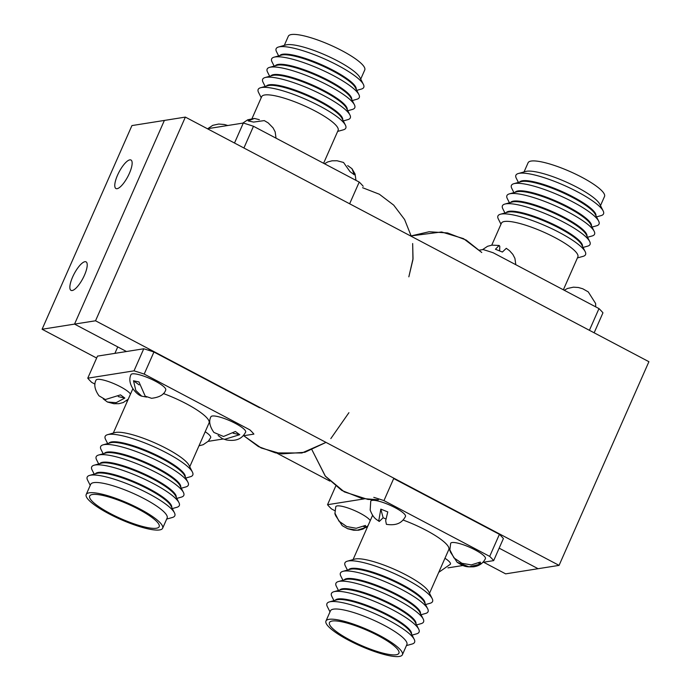 <?xml version="1.0" encoding="UTF-8"?>
<svg xmlns="http://www.w3.org/2000/svg" width="691" height="691" viewBox="0 0 691 691"><rect width="100%" height="100%" fill="white"/><g stroke="black" fill="none" stroke-linecap="round" stroke-linejoin="round"><path stroke-width="1.04" d="M84.898 261.708A16.118 4.941 117.8 0 1 86.064 261.863A16.118 4.941 117.8 0 1 82.903 278.421A16.118 4.941 117.8 0 1 71.018 290.375A16.118 4.941 117.8 0 1 73.358 275.433A16.118 4.941 117.8 0 1 84.898 261.708M129.813 159.871A16.118 4.941 117.8 0 1 130.979 160.018A16.118 4.941 117.8 0 1 127.818 176.585A16.118 4.941 117.8 0 1 115.933 188.531A16.118 4.941 117.8 0 1 118.273 173.596A16.118 4.941 117.8 0 1 129.813 159.871M95.531 320.779L74.542 324.105L164.38 120.433L131.929 125.581L42.091 329.253L74.542 324.105L126.496 351.52L74.542 324.105L164.38 120.433L185.361 117.099L648.909 361.704L559.071 565.376L95.531 320.779L185.361 117.099M483.588 562.224L505.639 573.858L538.09 568.71L499.161 548.162L538.09 568.71L559.071 565.376M42.091 329.253L96.645 358.042M276.961 453.192L329.857 481.1M261.215 97.707L258.538 92.404A47.886 10.192 23.8 0 1 260.602 87.731A47.886 10.192 23.8 0 1 319.622 105.982A47.886 10.192 23.8 0 1 345.431 125.149A47.886 10.192 23.8 0 1 343.367 129.822L337.649 131.42M323.595 163.275L338.106 130.383A41.771 8.888 -156.2 0 0 315.277 111.087A41.771 8.888 -156.2 0 0 264.722 94.978A41.771 8.888 -156.2 0 0 261.673 96.671L251.982 118.653M260.602 87.731L267.978 85.667A41.771 8.888 23.8 0 1 319.467 101.586A41.771 8.888 23.8 0 1 341.976 118.308L345.431 125.149M342.727 119.785A41.771 8.888 -156.2 0 0 319.769 100.903A41.771 8.888 -156.2 0 0 266.38 86.116M265.163 86.453L263.029 82.22A47.886 10.192 23.8 0 1 265.094 77.547A47.886 10.192 23.8 0 1 324.114 95.799A47.886 10.192 23.8 0 1 349.922 114.965A47.886 10.192 23.8 0 1 347.858 119.638L343.297 120.916M265.094 77.547L272.47 75.483A41.771 8.888 23.8 0 1 323.958 91.402A41.771 8.888 23.8 0 1 346.467 108.116L349.922 114.965M347.219 109.601A41.771 8.888 -156.2 0 0 324.26 90.72A41.771 8.888 -156.2 0 0 270.872 75.932M269.654 76.269L267.521 72.037A47.886 10.192 23.8 0 1 269.585 67.364A47.886 10.192 23.8 0 1 328.605 85.615A47.886 10.192 23.8 0 1 354.414 104.782A47.886 10.192 23.8 0 1 352.35 109.454L347.789 110.733M269.585 67.364L276.961 65.299A41.771 8.888 23.8 0 1 328.45 81.218A41.771 8.888 23.8 0 1 350.959 97.932L354.414 104.782M351.71 99.418A41.771 8.888 -156.2 0 0 328.752 80.536A41.771 8.888 -156.2 0 0 275.363 65.749M274.146 66.086L272.012 61.853A47.886 10.192 23.8 0 1 274.077 57.18A47.886 10.192 23.8 0 1 333.097 75.431A47.886 10.192 23.8 0 1 358.905 94.598A47.886 10.192 23.8 0 1 356.841 99.271L352.28 100.549M274.077 57.18L281.462 55.116A41.771 8.888 23.8 0 1 332.941 71.035A41.771 8.888 23.8 0 1 355.45 87.748L358.905 94.598M356.202 89.234A41.771 8.888 -156.2 0 0 333.243 70.352A41.771 8.888 -156.2 0 0 279.855 55.565M278.637 55.902L276.504 51.67A47.886 10.192 23.8 0 1 278.568 46.997A47.886 10.192 23.8 0 1 337.588 65.239A47.886 10.192 23.8 0 1 363.397 84.414A47.886 10.192 23.8 0 1 361.333 89.087L356.772 90.366M278.568 46.997L285.953 44.932A41.771 8.888 23.8 0 1 286.877 44.734A41.771 8.888 23.8 0 1 337.433 60.851A41.771 8.888 23.8 0 1 359.942 77.565L363.397 84.414M360.719 79.111L364.753 69.964A41.771 8.888 -156.2 0 0 336.146 47.748A41.771 8.888 -156.2 0 0 291.369 34.55A41.771 8.888 -156.2 0 0 288.32 36.252L284.286 45.399M349.637 203.785L359.216 182.07A94.926 20.203 23.8 0 1 363.198 186.294M234.499 143.028L243.31 123.041A94.926 20.203 23.8 0 1 253.485 126.28L243.914 147.995M359.216 182.07L253.485 126.28M243.31 123.041L207.412 128.733M276.037 138.183L275.156 131.843L273.066 127.861L268.238 122.938L264.299 120.605L253.588 122.082L248.121 120.89L254.443 118.455L259.35 119.673M347.711 165.598L351.952 168.664L354.345 174.814L350.009 171.627L343.522 162.463L337.053 160.753L332.06 160.804L327.715 161.944L324.476 163.741M335.489 515.227L335.031 513.344L338.961 521.144L346.744 526.559L356.228 528.278L365.418 525.445L365.945 527.423L363.613 526.49M365.945 527.423L357.195 530.239L347.547 528.641L342.244 525.652L335.61 515.598M334.876 514.026L335.783 506.684A18.985 4.042 23.8 0 1 352.237 509.578A18.985 4.042 23.8 0 1 370.255 520.625M387.781 511.91L385.673 520.677L386.39 524.331C397.645 526.05 402.447 522.025 405.487 516.462A18.985 4.042 23.8 0 0 389.75 505.104A18.985 4.042 23.8 0 0 370.747 501.139L370.177 510.079C373.416 518.518 376.241 519.148 379.238 521.48L378.772 520.72L380.819 509.137L387.781 511.91M385.923 518.967L383.142 517.766L380.819 509.137M383.142 517.766L379.238 521.48M478.5 563.113L480.841 564.046L468.999 566.819L457.14 562.275L450.506 552.221M450.377 551.859L449.919 549.967L453.944 557.87L461.908 563.286L471.271 564.901L480.305 562.068L480.841 564.046M449.763 550.658L450.67 543.316A18.985 4.042 23.8 0 1 466.71 546.037A18.985 4.042 23.8 0 1 485.41 558.639C483.113 563.269 479.157 565.998 473.551 566.819C466.295 566.905 464.948 567.199 457.14 562.275M425.552 604.547L430.122 603.269A47.886 10.192 -156.2 0 0 432.177 598.596A47.886 10.192 -156.2 0 0 406.377 579.421A47.886 10.192 -156.2 0 0 347.357 561.178A47.886 10.192 -156.2 0 0 345.293 565.851L347.426 570.084M347.357 561.178L354.733 559.114A41.771 8.888 23.8 0 1 406.222 575.033A41.771 8.888 23.8 0 1 428.731 591.746L432.177 598.596M424.982 603.416A41.771 8.888 -156.2 0 0 402.024 584.534A41.771 8.888 -156.2 0 0 348.644 569.747M342.866 571.362L350.242 569.298A41.771 8.888 23.8 0 1 401.73 585.217A41.771 8.888 23.8 0 1 424.239 601.93L427.686 608.78A47.886 10.192 -156.2 0 0 401.886 589.604A47.886 10.192 -156.2 0 0 342.866 571.362A47.886 10.192 -156.2 0 0 340.801 576.035L342.935 580.267M421.061 614.731L425.63 613.453A47.886 10.192 -156.2 0 0 427.686 608.78M420.491 613.599A41.771 8.888 -156.2 0 0 397.532 594.718A41.771 8.888 -156.2 0 0 344.153 579.93M338.374 581.546L345.75 579.481A41.771 8.888 23.8 0 1 397.239 595.4A41.771 8.888 23.8 0 1 419.748 612.114L423.194 618.963A47.886 10.192 -156.2 0 0 397.394 599.788A47.886 10.192 -156.2 0 0 338.374 581.546A47.886 10.192 -156.2 0 0 336.31 586.218L338.443 590.451M416.569 624.914L421.139 623.636A47.886 10.192 -156.2 0 0 423.194 618.963M415.999 623.783A41.771 8.888 -156.2 0 0 393.041 604.901A41.771 8.888 -156.2 0 0 339.661 590.114M333.883 591.729L341.259 589.665A41.771 8.888 23.8 0 1 392.747 605.584A41.771 8.888 23.8 0 1 415.256 622.297L418.703 629.147A47.886 10.192 -156.2 0 0 392.903 609.972A47.886 10.192 -156.2 0 0 333.883 591.729A47.886 10.192 -156.2 0 0 331.818 596.402L333.952 600.634M412.078 635.098L416.647 633.82A47.886 10.192 -156.2 0 0 418.703 629.147M411.508 633.967A41.771 8.888 -156.2 0 0 388.549 615.085A41.771 8.888 -156.2 0 0 335.17 600.298M329.391 601.913L336.767 599.848A41.771 8.888 23.8 0 1 388.256 615.767A41.771 8.888 23.8 0 1 410.765 632.481L414.211 639.33A47.886 10.192 -156.2 0 0 388.411 620.155A47.886 10.192 -156.2 0 0 329.391 601.913A47.886 10.192 -156.2 0 0 327.327 606.586L330.004 611.889M406.438 645.601L412.156 644.003A47.886 10.192 -156.2 0 0 414.211 639.33M402.395 654.748L406.887 644.565A41.771 8.888 -156.2 0 0 384.058 625.269A41.771 8.888 -156.2 0 0 330.453 610.853L325.962 621.036A41.771 8.888 23.8 0 1 367.767 629.76A41.771 8.888 23.8 0 1 402.395 654.748A41.771 8.888 23.8 0 1 399.346 656.45A41.771 8.888 23.8 0 1 354.569 643.252A41.771 8.888 23.8 0 1 325.962 621.036M335.679 486.214L327.525 504.706A94.926 20.203 -156.2 0 0 331.507 508.93L334.755 510.649M499.42 534.333A94.926 20.203 23.8 0 1 503.402 538.557L493.668 560.617A94.926 20.203 -156.2 0 0 489.686 556.393L499.42 534.333L393.689 478.543L383.963 500.604A94.926 20.203 -156.2 0 0 373.788 497.365M383.963 500.604L489.686 556.393M353.075 559.58L372.38 515.806A41.771 8.888 23.8 0 1 372.656 515.356M403.103 520.047A41.771 8.888 23.8 0 1 448.813 549.518L429.508 593.293M396.15 654.766A37.97 8.085 -156.2 0 0 398.923 653.22A37.97 8.085 -156.2 0 0 367.448 630.494A37.97 8.085 -156.2 0 0 329.443 622.574A37.97 8.085 -156.2 0 0 355.45 642.76A37.97 8.085 -156.2 0 0 396.15 654.766M493.668 560.617L482.923 562.327M462.935 565.497L447.958 567.872M367.12 527.725L366.247 527.259M327.525 504.706L364.14 498.893M444.952 558.259A18.985 4.042 23.8 0 1 450.472 563.45A18.985 4.042 23.8 0 1 450.446 564.184L438.742 572.347M500.984 224.23L498.306 218.926A47.886 10.192 23.8 0 1 500.37 214.253A47.886 10.192 23.8 0 1 545.864 225.966A47.886 10.192 23.8 0 1 585.191 251.662A47.886 10.192 23.8 0 1 583.135 256.335L577.417 257.942M563.364 289.797L577.866 256.905A41.771 8.888 -156.2 0 0 543.238 231.917A41.771 8.888 -156.2 0 0 501.433 223.193L491.742 245.167M500.37 214.253L507.747 212.189A41.771 8.888 23.8 0 1 547.436 222.407A41.771 8.888 23.8 0 1 581.744 244.821L585.191 251.662M582.487 246.307A41.771 8.888 -156.2 0 0 547.73 221.733A41.771 8.888 -156.2 0 0 506.149 212.638M504.931 212.975L502.798 208.742A47.886 10.192 23.8 0 1 504.862 204.07A47.886 10.192 23.8 0 1 550.356 215.782A47.886 10.192 23.8 0 1 589.682 241.479A47.886 10.192 23.8 0 1 587.626 246.151L583.057 247.43M504.862 204.07L512.238 202.005A41.771 8.888 23.8 0 1 551.928 212.223A41.771 8.888 23.8 0 1 586.236 234.638L589.682 241.479M586.979 236.123A41.771 8.888 -156.2 0 0 552.221 211.541A41.771 8.888 -156.2 0 0 510.64 202.454M509.422 202.791L507.289 198.559A47.886 10.192 23.8 0 1 509.353 193.886A47.886 10.192 23.8 0 1 554.847 205.598A47.886 10.192 23.8 0 1 594.174 231.295A47.886 10.192 23.8 0 1 592.118 235.968L587.549 237.246M509.353 193.886L516.73 191.822A41.771 8.888 23.8 0 1 556.419 202.04A41.771 8.888 23.8 0 1 590.727 224.454L594.174 231.295M591.47 225.94A41.771 8.888 -156.2 0 0 556.713 201.357A41.771 8.888 -156.2 0 0 515.132 192.271M513.914 192.608L511.781 188.375A47.886 10.192 23.8 0 1 513.845 183.702A47.886 10.192 23.8 0 1 559.339 195.415A47.886 10.192 23.8 0 1 598.665 221.111A47.886 10.192 23.8 0 1 596.609 225.784L592.04 227.063M513.845 183.702L521.221 181.638A41.771 8.888 23.8 0 1 560.911 191.856A41.771 8.888 23.8 0 1 595.219 214.27L598.665 221.111M595.962 215.756A41.771 8.888 -156.2 0 0 561.204 191.174A41.771 8.888 -156.2 0 0 519.623 182.087M518.405 182.424L516.272 178.192A47.886 10.192 23.8 0 1 518.336 173.519A47.886 10.192 23.8 0 1 563.83 185.231A47.886 10.192 23.8 0 1 603.157 210.928A47.886 10.192 23.8 0 1 601.101 215.601L596.532 216.879M518.336 173.519L525.713 171.454A41.771 8.888 23.8 0 1 565.402 181.673A41.771 8.888 23.8 0 1 599.71 204.087L603.157 210.928M600.488 205.624L604.521 196.477A41.771 8.888 -156.2 0 0 569.894 171.489A41.771 8.888 -156.2 0 0 528.088 162.765L524.054 171.912M589.406 330.307L598.985 308.592A94.926 20.203 23.8 0 1 602.958 312.816L594.148 332.803M479.468 250.133L483.078 249.555A94.926 20.203 23.8 0 1 493.253 252.802L598.985 308.592M515.806 264.696L514.916 258.356L512.834 254.374L509.5 250.66L506.296 248.311L502.392 252.034L495.438 249.261L499.144 245.469L499.8 246.307L499.61 250.833M595.728 306.873L595.616 303.487L588.24 291.87L582.755 288.769L578.324 287.491L573.435 287.171L567.389 288.501L564.245 290.255M185.793 478.025L190.353 476.747A47.886 10.192 -156.2 0 0 192.418 472.074A47.886 10.192 -156.2 0 0 153.082 446.377A47.886 10.192 -156.2 0 0 107.589 434.665A47.886 10.192 -156.2 0 0 105.524 439.338L107.658 443.57M107.589 434.665L114.965 432.592A41.771 8.888 23.8 0 1 115.898 432.393A41.771 8.888 23.8 0 1 155.907 443.372A41.771 8.888 23.8 0 1 188.963 465.233L192.418 472.074M185.223 476.902A41.771 8.888 -156.2 0 0 150.465 452.32A41.771 8.888 -156.2 0 0 108.876 443.225M103.097 444.849L110.474 442.776A41.771 8.888 23.8 0 1 150.163 453.002A41.771 8.888 23.8 0 1 184.471 475.417L187.926 482.258A47.886 10.192 -156.2 0 0 148.591 456.561A47.886 10.192 -156.2 0 0 103.097 444.849A47.886 10.192 -156.2 0 0 101.033 449.521L103.166 453.754M181.301 488.209L185.862 486.93A47.886 10.192 -156.2 0 0 187.926 482.258M180.731 487.086A41.771 8.888 -156.2 0 0 145.974 462.504A41.771 8.888 -156.2 0 0 104.384 453.408M98.606 455.032L105.982 452.959A41.771 8.888 23.8 0 1 145.671 463.186A41.771 8.888 23.8 0 1 179.98 485.6L183.435 492.441A47.886 10.192 -156.2 0 0 144.099 466.745A47.886 10.192 -156.2 0 0 98.606 455.032A47.886 10.192 -156.2 0 0 96.541 459.705L98.675 463.937M176.801 498.392L181.37 497.114A47.886 10.192 -156.2 0 0 183.435 492.441M176.24 497.27A41.771 8.888 -156.2 0 0 141.482 472.687A41.771 8.888 -156.2 0 0 99.893 463.592M94.114 465.216L101.491 463.151A41.771 8.888 23.8 0 1 141.18 473.37A41.771 8.888 23.8 0 1 175.488 495.784L178.943 502.625A47.886 10.192 -156.2 0 0 139.608 476.928A47.886 10.192 -156.2 0 0 94.114 465.216A47.886 10.192 -156.2 0 0 92.05 469.889L94.183 474.121M172.309 508.576L176.879 507.298A47.886 10.192 -156.2 0 0 178.943 502.625M171.748 507.453A41.771 8.888 -156.2 0 0 136.991 482.871A41.771 8.888 -156.2 0 0 95.401 473.776M89.623 475.399L96.999 473.335A41.771 8.888 23.8 0 1 136.688 483.553A41.771 8.888 23.8 0 1 170.997 505.967L174.452 512.808A47.886 10.192 -156.2 0 0 135.116 487.112A47.886 10.192 -156.2 0 0 89.623 475.399A47.886 10.192 -156.2 0 0 87.558 480.072L90.236 485.376M166.669 519.088L172.387 517.481A47.886 10.192 -156.2 0 0 174.452 512.808M162.635 528.235L167.127 518.051A41.771 8.888 -156.2 0 0 138.52 495.836A41.771 8.888 -156.2 0 0 93.743 482.638A41.771 8.888 -156.2 0 0 90.694 484.339L86.202 494.523A41.771 8.888 23.8 0 1 89.251 492.821A41.771 8.888 23.8 0 1 134.028 506.019A41.771 8.888 23.8 0 1 162.635 528.235A41.771 8.888 23.8 0 1 120.83 519.511A41.771 8.888 23.8 0 1 86.202 494.523M134.019 370.842L143.754 348.782A94.926 20.203 23.8 0 1 153.929 352.021L144.194 374.09A94.926 20.203 -156.2 0 0 134.019 370.842L87.757 378.184A94.926 20.203 -156.2 0 0 91.739 382.408L94.995 384.127M243.163 435.805L253.899 434.103A94.926 20.203 -156.2 0 0 249.917 429.88L144.194 374.09M143.754 348.782L97.491 356.115L87.757 378.184M259.652 407.811L153.929 352.021M127.36 401.203L126.479 400.745M163.344 393.525A41.771 8.888 23.8 0 1 209.045 422.996L189.74 466.77M113.307 433.058L132.612 389.292A41.771 8.888 23.8 0 1 132.888 388.834M92.447 494.506A37.97 8.085 -156.2 0 0 89.675 496.052A37.97 8.085 -156.2 0 0 121.158 518.768A37.97 8.085 -156.2 0 0 159.163 526.697A37.97 8.085 -156.2 0 0 133.156 506.503A37.97 8.085 -156.2 0 0 92.447 494.506M223.167 438.984L208.19 441.359M239.725 434.682L224.575 439.355L222.321 438.638L226.493 439.968C237.834 441.713 242.593 437.671 245.65 432.117A18.985 4.042 23.8 0 0 229.904 420.759A18.985 4.042 23.8 0 0 210.902 416.794C208.622 421.13 209.615 426.338 213.899 432.436L223.539 436.479L235.398 431.495L239.725 434.682L233.195 433.266M222.321 438.638L218.131 435.511M205.192 431.745A18.985 4.042 23.8 0 1 210.677 437.662L208.371 441.169L203.163 444.71L198.973 445.833M118.299 396.634L124.838 398.059L116.131 402.672L107.433 402.015L103.244 398.888M130.487 394.103A18.985 4.042 23.8 0 0 102.553 379.86A18.985 4.042 23.8 0 0 96.014 380.171C93.734 384.507 94.727 389.715 99.003 395.813L105.352 399.545L120.502 394.872L124.838 398.059M146.647 397.083L141.707 396.159L135.825 390.467L133.501 380.758L139.116 384.896M133.501 380.758L138.969 381.95L145.222 396.185L151.562 398.301C159.569 397.342 164.285 394.561 165.728 389.949A18.985 4.042 23.8 0 0 162.031 385.258A18.985 4.042 23.8 0 0 143.4 375.999A18.985 4.042 23.8 0 0 130.979 374.617C126.47 383.971 136.706 394.958 141.707 396.159M227.788 125.503L224.463 124.51L218.684 124.034L212.768 125.339L207.792 128.673M242.766 123.128L247.793 119.768L254.443 118.455M355.96 180.351L355.079 174.011L351.952 168.664M368.001 525.739L363.008 529.056L358.655 530.196L353.671 530.247L347.728 528.753L342.244 525.652M482.534 249.641L487.561 246.29L491.906 245.15L499.144 245.469M128.232 399.217L123.24 402.542L118.895 403.682L113.903 403.725L107.433 402.015M114.896 353.36L117.746 346.899M148.755 350.328L149.273 349.136M413.028 258.659L412.665 243.534L412.942 259.626L408.839 276.832L413.028 258.659M411.275 236.305L404.598 219.522L393.706 205.132L379.35 194.231L362.576 187.702L379.35 194.231L393.706 205.132L404.598 219.522L411.275 236.305M223.59 388.351L223.599 388.791L223.59 388.351M243.707 435.719L261.155 447.975L281.6 453.901L304.869 452.285L326.014 442.395L301.941 452.976L275.657 452.925L258.469 446.602L243.707 435.719M330.825 438.595L348.92 412.691L330.825 438.595M481.774 252.509L466.157 240.062L447.535 232.936L429.128 231.753L411.171 235.89L441.592 231.969L463.514 238.628L481.774 252.509M378.184 499.8L361.98 498.47L341.855 490.472L325.435 476.289L312.03 449.971L325.211 476.013L344.308 491.888L367.914 499.446L378.4 499.792"/></g></svg>
